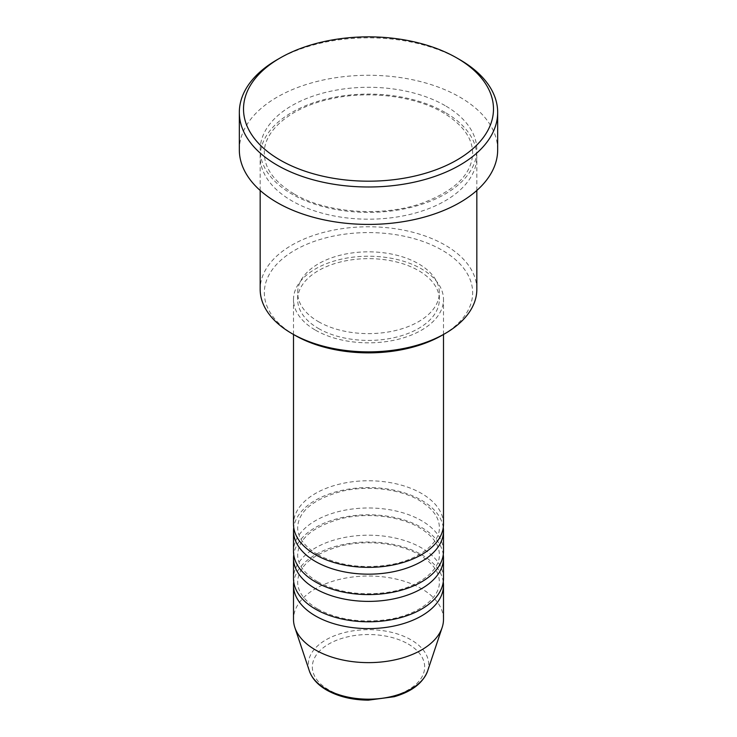 <?xml version="1.0" encoding="UTF-8"?>
<svg xmlns="http://www.w3.org/2000/svg" width="737" height="737" viewBox="0 0 737 737"><rect width="100%" height="100%" fill="white"/><g stroke="black" fill="none" stroke-linecap="round" stroke-linejoin="round"><path stroke-width="0.55" stroke-dasharray="3.69 2.76" d="M443.499 524.071A74.999 43.299 0 0 0 421.536 493.449A74.999 43.299 0 0 0 339.803 484.062A74.999 43.299 0 0 0 293.501 524.071M443.269 527.471A74.999 43.299 0 0 0 421.536 500.257A74.999 43.299 0 0 0 342.548 490.243A74.999 43.299 0 0 0 293.731 527.471M443.499 551.285A74.999 43.299 0 0 0 421.536 520.663A74.999 43.299 0 0 0 339.803 511.285A74.999 43.299 0 0 0 293.501 551.285M443.269 554.685A74.999 43.299 0 0 0 421.536 527.471A74.999 43.299 0 0 0 342.548 517.466A74.999 43.299 0 0 0 293.731 554.685M443.499 578.499A74.999 43.299 0 0 0 421.536 547.886A74.999 43.299 0 0 0 339.803 538.498A74.999 43.299 0 0 0 293.501 578.499M443.269 581.908A74.999 43.299 0 0 0 421.536 554.685A74.999 43.299 0 0 0 342.548 544.68A74.999 43.299 0 0 0 293.731 581.908M294.846 335.252A104.166 60.139 180 0 1 294.846 250.202A104.166 60.139 180 0 1 442.154 250.202A104.166 60.139 180 0 1 442.154 335.252M476.83 289.328A108.33 62.544 0 0 0 445.102 245.099A108.33 62.544 0 0 0 327.044 231.538A108.33 62.544 0 0 0 260.17 289.328M445.102 112.42A108.33 62.544 0 0 0 327.044 98.859A108.33 62.544 0 0 0 260.17 156.649A108.33 62.544 0 0 0 291.898 200.869A108.33 62.544 0 0 0 409.956 214.43A108.33 62.544 0 0 0 476.83 156.649A108.33 62.544 0 0 0 445.102 112.42M315.464 330.148A74.999 43.299 0 0 0 397.197 339.536A74.999 43.299 0 0 0 443.499 299.535A74.999 43.299 0 0 0 421.536 268.913A74.999 43.299 0 0 0 339.803 259.525A74.999 43.299 0 0 0 293.501 299.535A74.999 43.299 0 0 0 315.464 330.148M318.412 328.453A70.835 40.894 0 0 0 395.603 337.316A70.835 40.894 0 0 0 439.335 299.535A70.835 40.894 0 0 0 418.588 270.617A70.835 40.894 0 0 0 341.397 261.755A70.835 40.894 0 0 0 297.665 299.535A70.835 40.894 0 0 0 318.412 328.453M318.412 321.645A70.835 40.894 0 0 0 395.603 330.508A70.835 40.894 0 0 0 439.335 292.727A70.835 40.894 0 0 0 418.588 263.809A70.835 40.894 0 0 0 341.397 254.947A70.835 40.894 0 0 0 297.665 292.727A70.835 40.894 0 0 0 318.412 321.645M497.668 149.841A129.168 74.575 0 0 0 459.833 97.109A129.168 74.575 0 0 0 319.075 80.95A129.168 74.575 0 0 0 239.332 149.841M443.499 619.329A74.999 43.299 0 0 0 421.536 588.706A74.999 43.299 0 0 0 339.803 579.319A74.999 43.299 0 0 0 293.501 619.329M277.167 59.688A129.168 74.575 180 0 1 459.833 59.688M408.215 644.027A56.169 32.428 180 0 1 408.215 689.887A56.169 32.428 180 0 1 328.785 689.887A56.169 32.428 180 0 1 328.785 644.027A56.169 32.428 180 0 1 408.215 644.027M427.607 671.02A60.194 34.759 0 0 0 411.062 639.854A60.194 34.759 0 0 0 340.273 633.737A60.194 34.759 0 0 0 309.393 671.02M445.102 105.612A108.33 62.544 0 0 0 291.898 105.612A108.33 62.544 0 0 0 291.898 194.071A108.33 62.544 0 0 0 445.102 194.071A108.33 62.544 0 0 0 445.102 105.612M317.555 554.482C304.27 546.347 297.637 537.347 297.665 527.471C298.411 511.478 312.866 499.474 341.019 491.459C367.201 485.001 399.933 488.852 419.445 500.46C432.73 508.594 439.363 517.595 439.335 527.471C440.256 542.966 418.699 560.535 387.92 565.076C360.946 568.789 337.491 565.261 317.555 554.482M317.555 581.696C304.27 573.561 297.637 564.56 297.665 554.685C298.411 538.692 312.866 526.688 341.019 518.673C367.201 512.215 399.933 516.075 419.445 527.674C432.73 535.808 439.363 544.818 439.335 554.685C440.256 570.18 418.699 587.748 387.92 592.29C360.946 596.003 337.491 592.474 317.555 581.696M317.555 608.909C304.27 600.775 297.637 591.774 297.665 581.908C298.411 565.915 312.866 553.911 341.019 545.896C367.201 539.429 399.933 543.289 419.445 554.897C432.73 563.031 439.363 572.032 439.335 581.908C440.256 597.394 418.699 614.971 387.92 619.513C360.946 623.226 337.491 619.688 317.555 608.909M293.98 193.859C274.339 181.965 264.463 168.423 264.334 153.241C263.487 131.214 290.148 107.666 329.909 99.071C367.929 90.126 414.701 95.828 443.02 112.623C462.661 124.525 472.537 138.068 472.666 153.241C471.883 174.374 454.747 191.123 421.251 203.486C381.462 217.286 325.92 212.993 293.98 193.859M443.499 334.478L443.499 299.535M439.335 299.535L439.335 292.727M476.83 190.45L476.83 156.649M260.17 190.45L260.17 156.649M297.665 299.535L297.665 292.727M293.501 334.478L293.501 299.535"/><path stroke-width="1.11" d="M293.501 334.478L293.501 524.071A74.999 43.299 0 0 0 315.464 554.685A74.999 43.299 0 0 0 397.197 564.072A74.999 43.299 0 0 0 443.499 524.071L443.499 334.478M293.731 527.471A74.999 43.299 0 0 0 293.501 530.87A74.999 43.299 0 0 0 315.464 561.493A74.999 43.299 0 0 0 397.197 570.88A74.999 43.299 0 0 0 443.499 530.87A74.999 43.299 0 0 0 443.269 527.471M293.501 530.87L293.501 551.285A74.999 43.299 0 0 0 315.464 581.908A74.999 43.299 0 0 0 397.197 591.286A74.999 43.299 0 0 0 443.499 551.285L443.499 530.87M293.731 554.685A74.999 43.299 0 0 0 293.501 558.093A74.999 43.299 0 0 0 315.464 588.706A74.999 43.299 0 0 0 397.197 598.094A74.999 43.299 0 0 0 443.499 558.093A74.999 43.299 0 0 0 443.269 554.685M293.501 558.093L293.501 578.499A74.999 43.299 0 0 0 315.464 609.121A74.999 43.299 0 0 0 397.197 618.509A74.999 43.299 0 0 0 443.499 578.499L443.499 558.093M293.731 581.908A74.999 43.299 0 0 0 293.501 585.307A74.999 43.299 0 0 0 315.464 615.92A74.999 43.299 0 0 0 397.197 625.308A74.999 43.299 0 0 0 443.499 585.307A74.999 43.299 0 0 0 443.269 581.908M445.102 333.548L442.154 335.252A104.166 60.139 180 0 1 294.846 335.252L291.898 333.557A108.33 62.544 0 0 0 445.102 333.548A108.33 62.544 0 0 0 476.83 289.328L476.83 190.45M280.115 160.049A124.995 72.171 0 0 0 456.885 160.049A124.995 72.171 0 0 0 456.885 57.993A124.995 72.171 0 0 0 456.885 57.983L459.833 59.688A129.168 74.575 180 0 1 497.668 112.42A129.168 74.575 180 0 1 417.925 181.32A129.168 74.575 180 0 1 277.167 165.152A129.168 74.575 180 0 1 239.332 112.42A129.168 74.575 180 0 1 277.167 59.688L280.115 57.993A124.995 72.171 0 0 0 280.115 160.049M239.332 112.42L239.332 149.841A129.168 74.575 0 0 0 277.167 202.574A129.168 74.575 0 0 0 417.925 218.742A129.168 74.575 0 0 0 497.668 149.841L497.668 112.42M293.501 585.307L293.501 619.329A74.999 43.299 0 0 0 294.855 627.528A74.999 43.299 0 0 0 315.464 649.942A74.999 43.299 0 0 0 390.481 660.73A74.999 43.299 0 0 0 442.145 627.528A74.999 43.299 0 0 0 443.499 619.329L443.499 585.307M459.833 59.688L456.885 57.993A124.995 72.171 0 0 0 280.115 57.993M260.17 190.45L260.17 289.328A108.33 62.544 0 0 0 291.898 333.548A108.33 62.544 0 0 0 291.898 333.557L294.846 335.252M325.938 689.012A60.194 34.759 0 0 0 386.142 697.663A60.194 34.759 0 0 0 427.607 671.02C422.955 683.033 411.836 691.601 394.258 696.714L368.389 700.15C352.332 700.021 338.44 696.668 326.694 690.09C317.859 684.986 312.083 678.62 309.393 671.02A60.194 34.759 0 0 0 325.938 689.012M427.607 671.02L442.145 627.528M309.393 671.02L294.855 627.528"/></g></svg>
